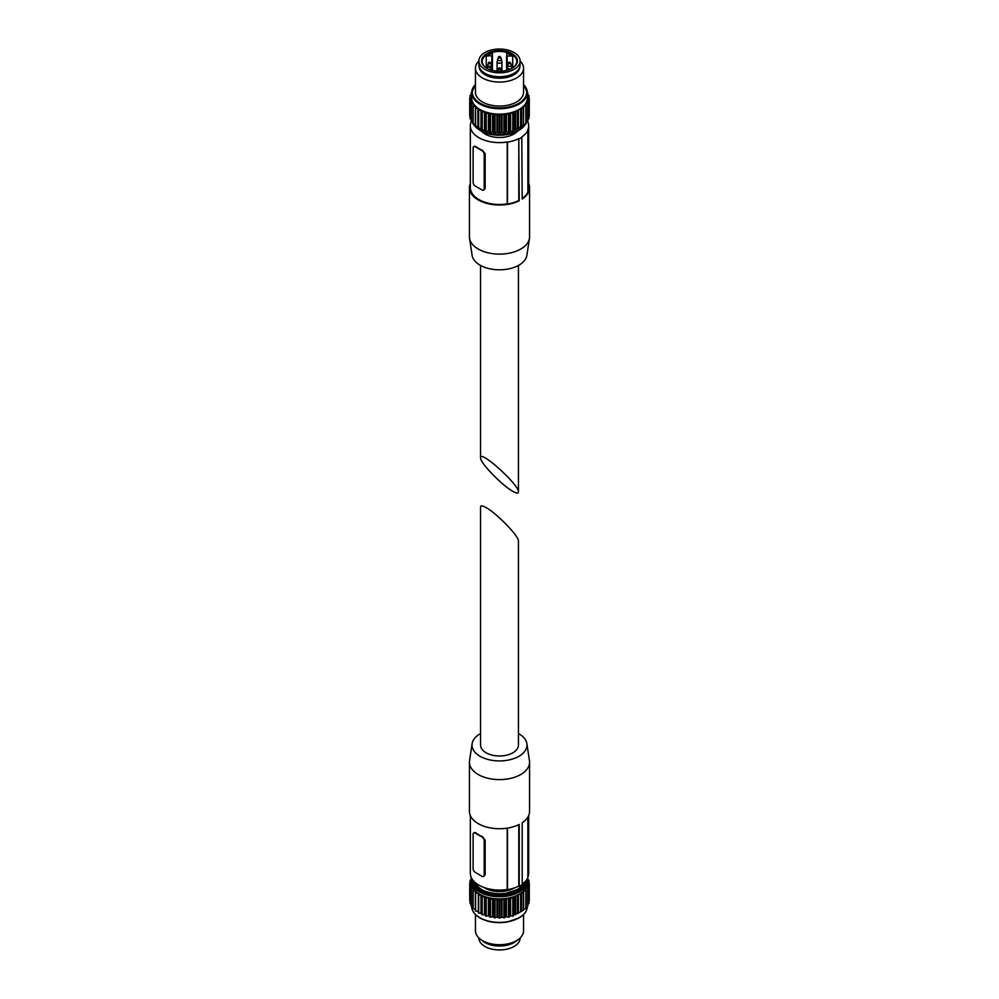 <?xml version="1.0" encoding="UTF-8"?>
<svg xmlns="http://www.w3.org/2000/svg" width="999" height="999" viewBox="0 0 999 999"><rect width="100%" height="100%" fill="white"/><g stroke="black" fill="none" stroke-linecap="round" stroke-linejoin="round"><path stroke-width="1.5" d="M519.867 66.658A20.367 11.763 180 0 1 499.5 78.209A20.367 11.763 180 0 1 479.133 66.658M516.333 71.728A19.156 11.064 180 0 1 499.5 77.51A19.156 11.064 180 0 1 482.667 71.728M520.104 61.014A24.063 13.886 180 0 1 523.563 68.182A24.063 13.886 180 0 1 499.5 82.068A24.063 13.886 180 0 1 475.437 68.182A24.063 13.886 180 0 1 478.896 61.014M523.563 68.182L523.563 92.183A24.063 13.886 180 0 1 499.5 106.069A24.063 13.886 180 0 1 475.437 92.183L475.437 68.182M523.563 84.603A27.822 16.059 180 0 1 527.322 92.67L527.322 98.077A27.822 16.059 180 0 1 499.5 114.136A27.822 16.059 180 0 1 471.678 98.077L471.678 92.67A27.822 16.059 180 0 1 475.437 84.603M526.735 101.773L527.822 103.334L525.299 104.371L526.061 105.794L523.638 106.369L523.451 107.38L518.019 110.277L518.019 128.334L513.886 130.07L513.161 131.344L509.927 131.194L508.878 132.392L506.406 131.856L504.358 133.029L502.06 132.28L499.712 133.267L496.94 132.28L494.642 133.029L492.594 131.856L490.122 132.392L488.424 131.044L486.213 131.456L485.114 130.07L481.88 129.92L480.981 128.334L478.359 128.159L478.359 108.766L475.362 108.067L475.736 106.668L473.151 105.956L473.701 104.371L471.178 103.334L472.327 101.91L470.092 100.737L471.615 99.363L469.73 98.077L471.615 96.778L470.092 95.405L471.678 94.655M527.484 99.176L528.908 100.737L526.898 101.661M527.322 94.655L528.908 95.405L527.385 96.778L529.27 98.077L527.534 99.138M527.322 92.557L527.322 93.431M471.678 93.431L471.678 92.557M472.939 105.794L473.151 124.013L475.362 124.438L475.362 106.369M518.019 110.277L513.886 112.013L512.787 113.399L510.576 112.974L508.466 114.41L506.406 113.799L504.358 114.972L502.06 114.223L499.288 115.21L496.94 114.223L494.642 114.972L492.594 113.799L490.534 114.41L488.424 112.974L486.213 113.399L485.114 112.013L481.88 111.863L480.981 110.277L478.359 110.102M514.073 52.522A20.604 11.888 180 0 1 520.104 60.939A20.604 11.888 180 0 1 499.5 72.827A20.604 11.888 180 0 1 478.896 60.939A20.604 11.888 180 0 1 491.62 49.95A20.604 11.888 180 0 1 514.073 52.522M512.15 53.634A17.895 10.327 180 0 1 512.15 68.244A17.895 10.327 180 0 1 486.85 68.244A17.895 10.327 180 0 1 486.85 53.634A17.895 10.327 180 0 1 512.15 53.634M520.104 60.939L520.104 64.873A20.604 11.888 180 0 1 499.5 76.761A20.604 11.888 180 0 1 478.896 64.873L478.896 60.939M487.062 68.369A17.295 9.99 180 0 1 482.205 61.426A17.295 9.99 180 0 1 492.882 52.21A17.295 9.99 180 0 1 511.725 54.371A17.295 9.99 180 0 1 516.795 61.426A17.295 9.99 180 0 1 511.938 68.369M512.737 55.981L507.167 55.981L506.568 53.297A17.295 9.99 180 0 1 511.725 55.357A17.295 9.99 180 0 1 512.737 55.981L512.737 67.857M492.432 53.297L492.432 70.43L492.432 55.644L486.263 55.981A17.295 9.99 180 0 1 492.432 53.297L492.432 55.644M486.263 55.981L486.263 66.921M485.064 66.921L489.21 67.033L491.595 68.556L489.922 69.668M506.568 55.644L506.568 70.43M515.609 111.9L515.609 129.957M517.382 110.877L517.382 128.933M518.019 128.334L520.641 127.06L520.641 109.003M518.431 110.277L518.431 128.334M521.091 108.454L520.641 126.823M521.091 126.511L523.451 125.437L523.451 107.38M521.678 108.404L521.678 126.461M523.638 106.369L523.451 124.488M523.638 124.438L526.061 123.851L526.036 105.844M526.061 122.015L527.822 121.391L527.797 103.409M527.822 119.331L528.908 118.794L528.846 100.837M470.154 100.837L470.092 118.794L471.178 119.331M471.203 103.409L471.178 121.391L472.939 122.015M472.964 105.844L472.939 123.851M475.362 126.124L475.362 108.067L475.362 126.124L478.359 126.823M512.899 491.383C516.508 493.431 518.369 493.643 518.444 492.032C519.368 484.965 479.632 449.125 480.556 457.854C479.807 462.45 501.96 485.414 512.899 491.383M482.067 150.687L475.262 146.766A3.009 1.736 -120 0 0 473.751 146.616A3.009 1.736 -120 0 0 473.126 147.989L473.126 182.367A3.009 1.736 -120 0 0 475.262 186.051L482.067 189.972A3.009 1.736 -120 0 0 483.566 190.122A3.009 1.736 -120 0 0 484.19 188.749L484.19 154.37A3.009 1.736 -120 0 0 482.067 150.687L482.554 150.399A29.171 16.846 180 0 1 475.749 146.478L474.575 146.179M528.671 183.429A30.07 17.358 180 0 1 529.57 187.65L529.57 236.751A30.07 17.358 180 0 1 529.458 238.262L526.885 255.319A27.485 15.872 180 0 1 499.5 269.817A27.485 15.872 180 0 1 472.115 255.319L469.542 238.262A30.07 17.358 180 0 1 469.43 236.751L469.43 187.65A30.07 17.358 180 0 1 470.329 183.429M484.353 189.635L485.152 188.187L485.152 153.809L482.554 150.399M529.458 238.262A30.07 17.358 180 0 1 499.5 254.121A30.07 17.358 180 0 1 469.542 238.262M507.217 203.883L507.217 142.008A29.171 16.846 180 0 1 470.329 125.762L470.329 187.65A29.171 16.846 180 0 0 507.217 203.883L507.467 204.033A29.471 17.02 180 0 0 518.793 200.512L519.23 200.749A30.07 17.358 180 0 1 487.025 203.446A30.07 17.358 180 0 1 469.43 187.65M529.57 187.65A30.07 17.358 180 0 1 522.202 199.038L521.778 136.913A29.471 17.02 180 0 0 527.872 130.357L527.634 130.22A29.171 16.846 180 0 0 528.671 125.762A29.171 16.846 180 0 0 527.722 121.516M528.671 125.762L528.671 187.65A29.171 16.846 180 0 1 527.872 191.546M527.872 130.357L527.872 192.245A29.471 17.02 180 0 1 522.202 198.501M518.793 200.512L518.793 138.624L519.23 200.749M507.467 204.033L507.467 142.145A29.471 17.02 180 0 0 518.793 138.624M470.329 125.762A29.171 16.846 180 0 1 471.278 121.516M471.128 121.866L471.178 121.204A29.471 17.02 180 0 1 471.178 121.066M522.202 137.15A30.07 17.358 180 0 1 519.23 138.873M517.594 131.081A20.305 11.726 180 0 1 499.5 137.487A20.305 11.726 180 0 1 481.406 131.081M475.437 914.547L475.437 930.818A24.063 13.886 0 0 0 482.492 940.633A24.063 13.886 0 0 0 508.703 943.655A24.063 13.886 0 0 0 523.563 930.818L523.563 914.547M478.359 894.904L478.359 912.961L481.518 913.398L481.88 914.722L484.515 914.659L485.839 916.145L488.424 915.833L490.534 917.257L492.594 916.657L494.642 917.831L496.94 917.082L499.712 918.069L502.06 917.082L503.933 917.869L505.719 916.745L508.878 917.182L510.576 915.833L513.161 916.145L513.886 914.872L520.641 911.862L520.641 893.793L513.886 896.802L512.787 898.188L510.576 897.776L508.878 899.125L506.406 898.601L504.358 899.774L502.06 899.025L499.288 899.999L497.652 899.063L495.067 899.812L493.281 898.688L490.534 899.2L488.424 897.776L485.839 898.076L485.114 896.802L482.23 896.802L481.518 895.341L478.359 894.904L478.359 893.556L478.359 911.612L478.359 893.556M475.362 892.894L475.362 910.926L477.909 911.313M472.964 890.646L473.151 908.815L475.362 909.227L475.362 891.17L475.362 892.844L477.909 893.256M471.203 888.211L471.178 906.18L472.939 906.817M470.154 885.638L470.092 903.596L471.178 904.132M527.822 904.132L528.908 903.596L528.846 885.638M526.061 906.817L527.822 906.18L527.797 888.211M523.451 909.29L526.061 908.653L526.036 890.646M520.641 911.612L523.451 910.226L523.451 892.169L520.641 893.793M478.896 937.986L478.896 938.061A20.604 11.888 0 0 0 484.927 946.478A20.604 11.888 0 0 0 507.38 949.05A20.604 11.888 0 0 0 520.104 938.061L520.104 937.986M481.818 940.234A20.604 11.888 0 0 0 484.927 942.544A20.604 11.888 0 0 0 517.182 940.234M488.336 943.118A19.156 11.064 0 0 0 510.664 943.118M527.235 879.42L528.908 880.206L527.385 881.58L529.27 882.866L527.385 884.165L528.908 885.526L526.673 886.712L527.822 888.123L525.299 889.172L526.061 890.596L523.638 891.17L523.451 892.169M521.678 911.25L521.678 893.193M518.431 913.136L518.431 895.079M517.382 913.735L517.382 895.678M515.609 914.759L515.609 896.702M475.362 891.17L472.939 890.596L473.701 889.172L471.178 888.123L472.327 886.712L470.092 885.526L471.615 884.165L469.73 882.866L471.615 881.58L470.092 880.206L471.765 879.42M471.578 878.109L471.278 877.484M486.101 507.617C497.04 513.586 519.193 536.55 518.444 541.146L518.444 745.054A18.944 10.939 0 0 1 506.755 755.157A18.944 10.939 0 0 1 486.101 752.784A18.944 10.939 0 0 1 480.556 745.054L480.556 506.968C480.631 505.357 482.492 505.569 486.101 507.617M480.556 733.553A27.485 15.872 0 0 0 472.115 743.681A27.485 15.872 0 0 0 480.057 756.28A27.485 15.872 0 0 0 511.113 759.44A27.485 15.872 0 0 0 526.885 743.681A27.485 15.872 0 0 0 518.444 733.553M482.067 876.31L475.262 872.377A3.009 1.736 60 0 1 473.126 868.693L473.126 834.315A3.009 1.736 60 0 1 473.751 832.941A3.009 1.736 60 0 1 475.262 833.091L482.067 837.012A3.009 1.736 60 0 1 484.19 840.696L484.19 875.074A3.009 1.736 60 0 1 483.566 876.448A3.009 1.736 60 0 1 482.067 876.31M472.115 743.681L469.542 760.739A30.07 17.358 0 0 0 469.43 762.249A30.07 17.358 0 0 0 478.234 774.525A30.07 17.358 0 0 0 511.013 778.283A30.07 17.358 0 0 0 529.57 762.249A30.07 17.358 0 0 0 529.458 760.739L526.885 743.681M469.43 762.249L469.43 811.35A30.07 17.358 0 0 0 478.234 823.638A30.07 17.358 0 0 0 519.23 824.462L519.23 886.338A30.07 17.358 0 0 0 522.202 884.627L522.202 822.739A30.07 17.358 0 0 0 529.57 811.35L529.57 762.249M484.353 875.961L485.152 874.512L484.19 875.074M474.575 832.504L475.749 832.804A29.171 16.846 180 0 0 482.554 836.725L485.152 840.134L485.152 874.512M507.467 828.096L507.467 889.622A29.471 17.02 0 0 0 518.793 886.101L518.793 824.674M527.872 817.107L527.872 877.834A29.471 17.02 0 0 1 522.202 884.09M527.872 877.134A29.171 16.846 0 0 0 528.671 873.238L528.671 815.571M470.329 815.571L470.329 873.238A29.171 16.846 0 0 0 507.217 889.472L507.217 828.134M484.228 887.587A20.305 11.726 0 0 0 485.152 888.148A20.305 11.726 0 0 0 514.073 888.024M517.232 889.585A24.663 14.236 0 0 0 523.401 883.191M475.412 882.729A24.663 14.236 0 0 0 481.768 889.585M474.488 881.905A25.512 14.735 0 0 0 481.456 889.41L482.067 889.759L481.456 889.41A25.512 14.735 0 0 0 517.544 889.41A25.512 14.735 0 0 0 524.313 882.417M527.322 880.693A27.822 16.059 0 0 1 510.152 895.529A27.822 16.059 0 0 1 479.832 892.045A27.822 16.059 0 0 1 471.678 880.693L471.678 882.866A27.822 16.059 0 0 0 479.832 894.23A27.822 16.059 0 0 0 510.152 897.714A27.822 16.059 0 0 0 527.322 882.866L527.185 879.07M523.563 84.828A27.223 15.709 180 0 1 499.5 107.892A27.223 15.709 180 0 1 475.437 84.828M523.563 84.453L527.322 92.67A27.822 16.059 180 0 1 499.5 108.729A27.822 16.059 180 0 1 471.678 92.67L475.437 84.453M490.384 62.637A1.136 0.662 180 0 1 489.448 63.749A1.136 0.662 180 0 1 488.474 62.949L487.175 67.595M488.474 62.949A1.186 1.186 0 0 1 490.684 62.949L491.483 64.985A1.961 1.136 180 0 1 489.572 66.359A1.961 1.136 180 0 1 487.662 64.985M491.483 64.985L491.983 67.595A2.41 1.386 180 0 1 491.533 68.407M510.227 62.637A1.136 0.662 180 0 1 509.303 63.749A1.136 0.662 180 0 1 508.316 62.949L507.017 70.317M508.316 62.949A1.186 1.186 0 0 1 510.526 62.949L511.338 64.985A1.961 1.136 180 0 1 509.428 66.359A1.961 1.136 180 0 1 507.517 64.985M511.338 64.985L511.825 67.595A2.41 1.386 180 0 1 509.428 68.981A2.41 1.386 180 0 1 507.017 67.595M500.299 56.906A1.136 0.662 180 0 1 499.5 58.029A1.136 0.662 180 0 1 498.389 57.23L497.09 61.863L497.09 71.179M498.389 57.23A1.186 1.186 0 0 1 500.611 57.23L501.411 59.253A1.961 1.136 180 0 1 499.5 60.639A1.961 1.136 180 0 1 497.589 59.253M501.411 59.253L501.91 61.863A2.41 1.386 180 0 1 499.5 63.262A2.41 1.386 180 0 1 497.09 61.863M500.299 68.369A1.136 0.662 180 0 1 499.5 69.493A1.136 0.662 180 0 1 498.389 68.681L497.415 71.204M498.389 68.681A1.186 1.186 0 0 1 500.611 68.681L501.411 70.704A1.961 1.136 180 0 1 501.411 71.216M491.421 68.794L491.421 70.155M491.833 55.981L491.833 66.134M507.167 55.981L507.167 66.134M478.671 110.277L478.671 128.334M480.981 110.277L480.981 128.334M481.518 110.539L481.518 128.596M481.88 111.863L481.88 129.92M482.23 112L482.23 130.07M484.515 111.801L484.515 129.858M485.114 112.013L485.114 130.07M485.839 113.287L485.839 131.344M486.213 113.399L486.213 131.456M488.424 112.974L488.424 131.044M489.073 113.137L489.073 131.194M490.122 114.323L490.122 132.392M490.534 114.41L490.534 132.467M492.594 113.799L492.594 131.856M493.281 113.886L493.281 131.955M494.642 114.972L494.642 133.029M495.067 115.01L495.067 133.067M496.94 114.223L496.94 132.28M497.652 114.261L497.652 132.318M499.288 115.21L499.288 133.267M499.712 115.21L499.712 133.267M501.348 114.261L501.348 132.318M502.06 114.223L502.06 132.28M503.933 115.01L503.933 133.067M504.358 114.972L504.358 133.029M505.719 113.886L505.719 131.955M506.406 113.799L506.406 131.856M508.466 114.41L508.466 132.467M508.878 114.323L508.878 132.392M509.927 113.137L509.927 131.194M510.576 112.974L510.576 131.044M512.787 113.399L512.787 131.456M513.161 113.287L513.161 131.344M513.886 112.013L513.886 130.07M514.485 111.801L514.485 129.858M517.482 110.539L517.482 128.596M525.849 105.956L525.849 124.013M525.586 104.096L525.586 104.945M527.659 103.484L527.659 121.541M528.783 100.874L528.783 118.931M529.183 98.189L529.183 116.246M528.846 95.517L528.846 97.752M527.797 92.895L527.797 94.855M471.203 92.895L471.203 94.855M470.154 95.517L470.154 97.752M469.817 98.189L469.817 116.246M470.217 100.874L470.217 118.931M471.341 103.484L471.341 121.541M473.414 104.096L473.414 104.945M473.151 105.956L473.151 124.013M475.611 108.242L475.611 126.299M477.909 108.454L477.909 126.511M484.19 188.749L485.152 188.187M484.19 154.37L485.152 153.809M518.543 130.532A26.361 15.222 180 0 1 518.194 130.744L518.194 130.744A26.361 15.222 180 0 1 480.806 130.744L480.806 130.744A26.361 15.222 180 0 1 480.457 130.532M525.536 124.076A27.385 15.809 180 0 1 518.906 130.32A27.385 15.809 180 0 1 480.094 130.32A27.385 15.809 180 0 1 473.464 124.076M526.635 121.841A27.822 16.059 180 0 1 526.061 123.102M525.449 124.088A27.822 16.059 180 0 1 499.5 134.365A27.822 16.059 180 0 1 473.551 124.088M472.939 123.102A27.822 16.059 180 0 1 472.365 121.841M480.257 917.931A27.223 15.709 0 0 0 518.956 917.806M471.678 906.443A27.822 16.059 0 0 0 479.832 917.694A27.822 16.059 0 0 0 510.052 921.19A27.822 16.059 0 0 0 527.322 906.443M527.797 879.657L527.797 878.009M528.846 882.554L528.846 880.306M529.183 901.048L529.183 882.991M528.783 903.733L528.783 885.676M527.659 906.343L527.659 888.286M525.586 889.747L525.586 888.885M525.849 908.815L525.849 890.758M523.638 909.227L523.638 891.17M521.091 911.313L521.091 893.256M518.019 913.136L518.019 895.079M517.482 913.398L517.482 895.341M514.485 914.659L514.485 896.59M513.886 914.872L513.886 896.802M513.161 916.145L513.161 898.076M512.787 916.245L512.787 898.188M510.576 915.833L510.576 897.776M509.927 915.996L509.927 897.939M508.878 917.182L508.878 899.125M508.466 917.257L508.466 899.2M506.406 916.657L506.406 898.601M505.719 916.745L505.719 898.688M504.358 917.831L504.358 899.774M503.933 917.869L503.933 899.812M502.06 917.082L502.06 899.025M501.348 917.119L501.348 899.063M499.712 918.069L499.712 899.999M499.288 918.069L499.288 899.999M497.652 917.119L497.652 899.063M496.94 917.082L496.94 899.025M495.067 917.869L495.067 899.812M494.642 917.831L494.642 899.774M493.281 916.745L493.281 898.688M492.594 916.657L492.594 898.601M490.534 917.257L490.534 899.2M490.122 917.182L490.122 899.125M489.073 915.996L489.073 897.939M488.424 915.833L488.424 897.776M486.213 916.245L486.213 898.188M485.839 916.145L485.839 898.076M485.114 914.872L485.114 896.802M484.515 914.659L484.515 896.59M482.23 914.859L482.23 896.802M481.88 914.722L481.88 896.665M481.518 913.398L481.518 895.341M480.981 913.136L480.981 895.079M478.671 913.136L478.671 895.079M475.611 911.1L475.611 893.044M473.151 908.815L473.151 890.758M473.414 889.747L473.414 888.885M471.341 906.343L471.341 888.286M470.217 903.733L470.217 885.676M469.817 901.048L469.817 882.991M470.154 882.554L470.154 880.306M471.203 879.657L471.203 877.696M485.152 840.134L484.19 840.696M481.456 889.41L481.456 889.41C482.255 890.633 494.905 895.354 506.543 893.143L517.544 889.41M473.289 880.631A26.361 15.222 0 0 0 480.856 889.759A26.361 15.222 0 0 0 507.842 893.431A26.361 15.222 0 0 0 525.599 881.143M472.152 879.095A27.385 15.809 0 0 0 480.144 890.996A27.385 15.809 0 0 0 510.202 894.367A27.385 15.809 0 0 0 526.873 879.545M491.983 67.595L491.983 70.317M511.825 67.595L511.825 68.419M501.91 61.863L501.91 71.179M491.595 68.556L491.595 70.205M526.061 105.794L526.061 123.851M527.822 103.334L527.822 121.391M528.908 100.737L528.908 118.794M529.27 98.077L529.27 116.134M528.908 95.405L528.908 97.79M527.822 92.82L527.822 94.868M471.178 92.82L471.178 94.868M470.092 95.405L470.092 97.79M469.73 98.077L469.73 116.134M470.092 100.737L470.092 118.794M471.178 103.334L471.178 121.391M480.556 265.447L480.556 457.854M518.444 265.447L518.444 492.032M473.751 146.616L474.55 146.154M483.566 190.122L484.365 189.66M525.661 124.051L518.194 130.744C505.731 136.688 493.269 136.688 480.806 130.744L473.339 124.051M526.71 121.816L526.061 123.339M472.29 121.816L472.939 123.339M527.322 906.33C527.235 910.801 524.5 914.672 519.143 917.906L507.342 921.99C496.953 923.538 487.824 922.202 479.957 917.969C474.525 914.709 471.765 910.838 471.678 906.33M527.822 879.669L527.822 877.934M528.908 882.592L528.908 880.206M529.27 900.923L529.27 882.866M528.908 903.596L528.908 885.526M527.822 906.18L527.822 888.123M526.061 908.653L526.061 890.596M475.362 910.926L475.362 892.869M472.939 908.653L472.939 890.596M471.178 906.18L471.178 888.123M470.092 903.596L470.092 885.526M469.73 900.923L469.73 882.866M470.092 882.592L470.092 880.206M471.178 879.669L471.178 877.609M484.365 875.986L483.566 876.448M474.55 832.479L473.751 832.941M471.678 880.693L471.878 878.658"/></g></svg>
